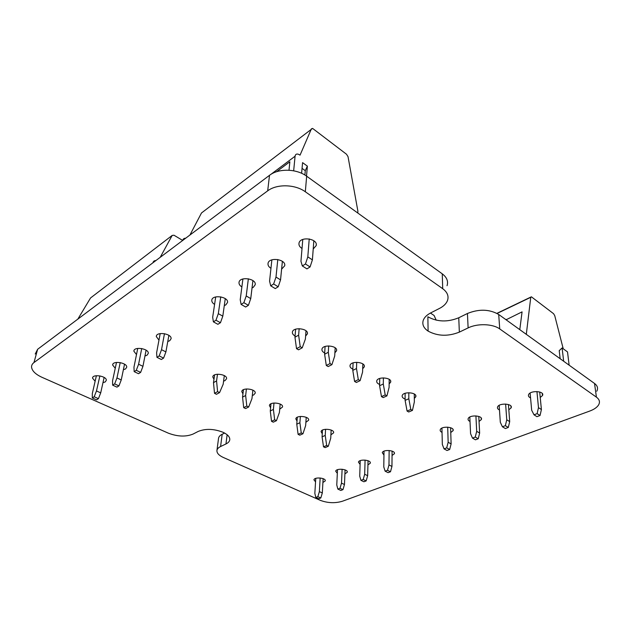 <?xml version="1.0" encoding="UTF-8"?>
<svg xmlns="http://www.w3.org/2000/svg" width="631" height="631" viewBox="0 0 631 631"><rect width="100%" height="100%" fill="white"/><g stroke="black" fill="none" stroke-linecap="round" stroke-linejoin="round"><path stroke-width="0.95" d="M569.13 365.175L567.521 351.932L562.103 347.949L559.224 350.647L560.154 358.708M525.71 333.917L526.388 333.61L530.766 297.304L531.381 296.807L553.568 313.694L554.736 315.634L563.223 348.769M526.388 333.61L526.467 334.462M506.078 319.783L522.074 311.872L519.786 329.65M441.921 428.118L442.339 444.492L444.05 448.87L447.032 450.502L449.674 449.509L446.701 447.868L448.152 442.268L447.702 427.14M448.152 442.268L451.118 443.916L450.605 427.7M446.701 447.868L444.05 448.87M451.118 443.916L449.674 449.509M562.103 347.949L563.664 361.24M506.172 319.854L506.141 319.373M469.811 417.028L470.576 433.671L472.477 438.111L475.443 439.815L478.227 438.766L475.261 437.054L476.689 431.328L475.916 415.884M476.689 431.328L479.647 433.055L478.779 416.413M475.261 437.054L472.477 438.111M479.647 433.055L478.227 438.766M499.176 405.362L500.312 422.273L502.418 426.769L505.368 428.559L508.31 427.455L505.352 425.657L506.756 419.804L505.62 404.037M506.756 419.804L509.698 421.611L508.436 404.518M505.352 425.657L502.418 426.769M509.698 421.611L508.31 427.455M530.127 393.074L531.673 410.253L534.007 414.812L536.942 416.681L540.041 415.513L537.115 413.636L538.48 407.642L536.942 391.535M538.48 407.642L541.406 409.543L539.694 391.969M537.115 413.636L534.007 414.812M541.406 409.543L540.041 415.513M214.516 393.326L213.499 382.631L216.559 380.927L217.592 391.654L214.516 393.326L216.472 394.288L219.556 392.624L223.169 384.247L224.32 375.619M214.587 374.909L213.499 382.631M217.592 391.654L219.556 392.624M216.559 380.927L217.498 374.215M243.692 407.65L242.556 397.136L245.648 395.519L246.8 406.064L243.692 407.65L245.562 408.565L248.669 406.987L251.95 398.682L252.897 390.163M243.44 389.69L242.556 397.136M246.8 406.064L248.669 406.987M245.648 395.519L246.413 388.948M271.527 421.311L270.281 410.97L273.397 409.44L274.659 419.804L271.527 421.311L273.31 422.178L276.441 420.688L279.415 412.453L280.172 404.045M270.983 403.785L270.281 410.97M274.659 419.804L276.441 420.688M273.397 409.44L274.004 403.012M298.1 434.349L296.767 424.182L299.891 422.731L301.255 432.929L298.1 434.349L299.804 435.185L302.959 433.765L305.641 425.617L306.232 417.328M297.304 417.241L296.767 424.182M301.255 432.929L302.959 433.765M299.891 422.731L300.364 416.444M323.506 446.819L322.086 436.818L325.225 435.437L326.669 445.47L323.506 446.819L325.139 447.616L328.301 446.267L330.731 438.198L331.157 430.034M322.48 430.097L322.086 436.818M326.669 445.47L328.301 446.267M325.225 435.437L325.58 429.285M315.768 478.377L314.837 493.363L315.792 497.441L318.758 498.75L320.816 497.977L317.85 496.66L319.365 491.628L320.162 477.982M319.365 491.628L322.315 492.953L323.127 478.645M317.85 496.66L315.792 497.441M322.315 492.953L320.816 497.977M337.49 469.709L336.773 484.955L337.845 489.088L340.811 490.453L342.972 489.64L339.999 488.276L341.505 483.141L342.112 469.235M341.505 483.141L344.463 484.521L345.078 469.89M339.999 488.276L337.845 489.088M344.463 484.521L342.972 489.64M360.214 460.654L359.725 476.16L360.932 480.349L363.906 481.768L366.169 480.917L363.188 479.497L364.686 474.26L365.081 460.078M364.686 474.26L367.652 475.695L368.047 460.725M363.188 479.497L360.932 480.349M367.652 475.695L366.169 480.917M384.019 451.165L383.782 466.94L385.131 471.183L388.104 472.666L390.479 471.775L387.497 470.292L388.98 464.944L389.146 450.487M388.98 464.944L391.954 466.443L392.096 451.11M387.497 470.292L385.131 471.183M391.954 466.443L390.479 471.775M70.475 324.642L73.48 322.386M185.648 238.234C184.071 238.179 183.085 238.912 182.706 240.443L173.99 235.229L172.168 235.434L90.548 297.958L77.842 319.112M90.548 297.958L91.172 297.477M172.168 235.434L160.203 257.33M155.889 260.564C154.311 260.548 153.325 261.289 152.915 262.796M159.186 355.916L161.528 349.684L165.906 351.901L163.587 358.108L159.186 355.916L156.945 357.32L156.606 352.808L160.195 333.578M165.906 351.901L168.879 335.361M156.945 357.32L161.339 359.504L163.587 358.108M161.528 349.684L164.462 333.665M136.288 370.31L138.607 364.229L142.945 366.327L140.634 372.393L136.288 370.31L134.166 371.635L133.961 367.171L137.739 348.407M142.945 366.327L146.092 350.181M134.166 371.635L138.52 373.71L140.634 372.393M138.607 364.229L141.723 348.533M114.653 383.9L116.964 377.961L121.247 379.957L118.951 385.888L114.653 383.9L112.649 385.162L112.563 380.745L116.506 362.423M121.247 379.957L124.536 364.19M112.649 385.162L116.948 387.134L118.951 385.888M116.964 377.961L120.221 362.58M94.185 396.765L96.472 390.96L100.708 392.861L98.436 398.658L94.185 396.765L92.292 397.956L92.315 393.594L96.385 375.705M100.708 392.861L104.131 377.441M92.292 397.956L96.535 399.841L98.436 398.658M96.472 390.96L99.872 375.887M357.801 213.026L357.88 211.093L348.028 156.662L346.529 154.264L312.558 128.385L201.502 212.962L189.915 235.04M201.502 212.962L202.109 212.497M302.06 168.367L305.278 170.693L307.376 166.134L302.572 162.632L301.61 173.304M307.376 166.134L306.524 176.112M311.462 128.732L300.048 155.139L298.353 154.224C296.46 153.688 295.371 154.35 295.079 156.22L293.66 170.812M276.52 171.75L289.858 161.765L289.006 170.228M305.451 263.987L307.81 256.88L312.4 259.869L310.066 266.945L305.451 263.987L302.32 265.951L300.948 261.234L302.785 239.457M312.4 259.869L313.836 240.782M302.32 265.951L306.934 268.893L310.066 266.945M307.81 256.88L309.229 238.92M305.278 170.693L304.899 175.039M273.625 283.989L275.992 277.072L280.543 279.88L278.2 286.774L273.625 283.989L270.699 285.827L269.571 281.142L271.866 259.854M280.543 279.88L282.38 261.36M270.699 285.827L275.274 288.596L278.2 286.774M275.992 277.072L277.798 259.507M243.858 302.699L246.224 295.955L250.744 298.597L248.401 305.325L243.858 302.699L241.121 304.418L240.214 299.764L242.903 278.973M250.744 298.597L252.921 280.606M241.121 304.418L245.656 307.029L248.401 305.325M246.224 295.955L248.362 278.776M215.96 320.232L218.318 313.654L222.806 316.155L220.464 322.709L215.96 320.232L213.388 321.849L212.679 317.235L215.699 296.933M222.806 316.155L225.267 298.644M213.388 321.849L217.892 324.31L220.464 322.709M218.318 313.654L220.747 296.846M436.195 320.162L434.112 315.508L430.445 313.039M407.074 411.057L408.714 411.988L412.445 410.395L410.805 409.464L407.074 411.057L405.11 400.377L408.817 398.753L410.805 409.464M412.445 410.395L414.346 401.939L414.299 393.996M408.801 392.703L408.817 398.753M405.11 393.294L405.11 400.377M381.471 396.615L383.191 397.585L386.921 395.897L385.202 394.919L381.471 396.615L379.586 385.738L383.293 384.019L385.202 394.919M386.921 395.897L389.098 387.371L389.193 379.326M383.396 377.866L383.293 384.019M379.728 378.45L379.586 385.738M354.575 381.44L356.381 382.457L360.112 380.674L358.305 379.649L354.575 381.44L352.792 370.373L356.491 368.551L358.305 379.649M360.112 380.674L362.58 372.069L362.841 363.945M356.72 362.289L356.491 368.551M353.084 362.864L352.792 370.373M326.298 365.483L328.199 366.556L331.914 364.663L330.013 363.582L326.298 365.483L324.618 354.22L328.301 352.295L330.013 363.582M331.914 364.663L334.714 355.994L335.156 347.784M328.672 345.906L328.301 352.295M325.083 346.458L324.618 354.22M296.523 348.675L298.526 349.811L302.225 347.807L300.222 346.664L296.523 348.675L294.961 337.214L298.629 335.171L300.222 346.664M302.225 347.807L305.388 339.068L306.011 330.794M299.157 328.656L298.629 335.171M295.631 329.193L294.961 337.214M447.048 285.709C448.444 281.292 446.851 277.332 442.268 273.846L306.658 176.207C296.586 168.619 278.5 168.201 269.508 175.323L37.639 349.274L35.226 354.023M33.971 362.557C32.236 363.85 31.44 365.404 31.566 367.226C32.142 371.004 35.62 374.364 42.001 377.314L168.311 433.15C177.563 436.66 185.782 436.975 192.976 434.104L198.3 431.383C205.73 428.449 214.035 428.772 223.2 432.345C227.846 434.609 230.031 437.102 229.763 439.846C229.479 441.487 228.209 442.859 225.969 443.948L220.59 446.527C218.397 447.6 217.182 448.917 216.938 450.479C216.756 453.09 218.886 455.424 223.335 457.475L320.351 500.359C327.71 503.096 335.014 503.404 342.278 501.282L589.709 411.073C594.126 409.424 597.107 407.342 598.653 404.818C600.207 401.963 599.458 399.407 596.421 397.151L499.736 328.932C492.764 323.742 477.415 323.253 468.123 327.915L459.344 332.119C448.089 336.583 437.669 336.252 428.102 331.109C423.646 328.073 422.021 324.508 423.22 320.422C424.269 317.472 426.785 314.956 430.768 312.873L439.562 308.385C443.664 306.264 446.322 303.614 447.529 300.435C448.941 296.065 447.332 292.153 442.702 288.69L305.325 191.769C295.103 184.22 276.772 183.787 267.686 190.846L33.971 362.557L37.639 349.274M540.231 397.483L542.471 395.574C545.121 391.07 530.482 390.045 528.612 394.604C528.052 395.929 528.707 397.025 530.561 397.869M508.823 409.787L511.078 407.91C513.476 403.635 499.255 402.578 497.607 406.9C497.125 408.131 497.756 409.148 499.484 409.969M479.039 421.445L481.303 419.607C483.48 415.545 469.645 414.457 468.202 418.574C467.784 419.71 468.391 420.664 470.016 421.461M450.755 432.519L453.034 430.721C454.998 426.856 441.526 425.736 440.272 429.656C439.91 430.713 440.501 431.62 442.031 432.377M414.322 398.39L415.742 396.836C417.683 392.466 403.398 391.117 402.215 395.566C401.844 397.009 402.815 398.169 405.11 399.044M389.138 383.916L390.621 382.236C392.49 377.646 377.859 376.171 376.762 380.848C376.431 382.315 377.377 383.514 379.61 384.445M392.056 455.472L394.351 453.768C395.921 450.305 383.191 449.146 382.283 452.672L383.964 455.069M367.936 464.897L370.231 463.249C371.651 459.936 359.22 458.769 358.447 462.137L360.096 464.408M344.912 473.897L347.216 472.288C348.493 469.125 336.339 467.95 335.692 471.168L337.317 473.329M322.906 482.486L325.217 480.932C326.369 477.904 314.483 476.72 313.938 479.805L315.547 481.863M330.904 434.83L333.562 432.89C334.927 429.159 321.739 427.779 321.069 431.58L322.26 433.773M305.877 422.297L308.598 420.254C309.892 416.357 296.396 414.859 295.813 418.834L297.004 421.074M362.691 368.741L364.245 366.919C366.035 362.091 351.033 360.475 350.047 365.396C349.748 366.879 350.678 368.118 352.839 369.111M334.887 352.8L336.528 350.828C338.224 345.749 322.827 343.966 321.96 349.156C321.7 350.647 322.615 351.917 324.689 352.974M305.617 336.055L307.368 333.894C308.953 328.538 293.131 326.59 292.405 332.056C292.185 333.554 293.068 334.864 295.063 335.976M313.221 248.985L316.186 245.585C318.134 238.486 299.93 236.033 298.984 243.282C298.7 245.293 299.709 247.021 302.028 248.48M281.615 269.121L284.691 265.801C286.348 259.16 268.711 256.73 268.017 263.521C267.804 265.351 268.782 266.945 270.959 268.317M252.037 287.949L253.315 287.31L255.2 284.731C256.604 278.508 239.488 276.102 239.015 282.467C238.865 284.147 239.812 285.63 241.87 286.924M224.289 305.593L225.819 304.883L227.523 302.494C228.698 296.649 212.071 294.267 211.795 300.261C211.693 301.799 212.623 303.188 214.587 304.41M279.707 409.196L282.499 407.042C283.705 402.964 269.879 401.34 269.405 405.504L270.589 407.792M252.305 395.495L253.615 394.998L255.184 393.216C256.289 388.941 242.115 387.174 241.76 391.551L242.943 393.878M223.587 381.14L225.07 380.564L226.561 378.734C227.554 374.246 213.002 372.329 212.781 376.928L213.972 379.286M167.775 341.505L169.723 340.724L171.096 338.705C171.869 333.594 156.228 331.283 156.299 336.536L158.973 340.125M144.956 356.01L147.039 355.221L148.293 353.336C148.916 348.509 133.669 346.23 133.867 351.199L136.501 354.575M123.384 369.711L125.585 368.93L126.736 367.171C127.225 362.604 112.357 360.364 112.657 365.065L115.252 368.259M102.963 382.686L105.267 381.913L106.316 380.272C106.694 375.942 92.173 373.733 92.568 378.198L95.131 381.219M596.768 391.244C598.291 388.349 597.549 385.754 594.528 383.467L498.703 314.467C489.419 309.151 478.992 308.827 467.437 313.489L458.761 317.764C447.631 322.299 437.33 321.976 427.865 316.786L428.102 331.109M224.62 433.063L222.175 434.262C220.006 435.358 218.791 436.699 218.547 438.293L216.938 450.479M530.766 297.304L497.102 313.449M295.079 156.22L270.786 174.44M267.686 190.846L269.508 175.323M305.325 191.769L306.658 176.207M442.702 288.69L442.268 273.846M225.969 443.948L227.128 434.743M220.59 446.527L222.175 434.262M459.344 332.119L458.761 317.764M468.123 327.915L467.437 313.489M499.736 328.932L498.703 314.467M596.421 397.151L594.528 383.467M530.821 297.075L496.912 313.347M542.266 393.499L542.471 395.574M510.944 406.119L511.078 407.91M481.224 418.085L481.303 419.607M452.987 429.427L453.034 430.721M415.734 395.558L415.742 396.836M390.628 381.053L390.621 382.236M394.359 452.908L394.351 453.768M370.255 462.531L370.231 463.249M347.239 471.712L347.216 472.288M325.241 480.467L325.217 480.932M333.594 432.259L333.562 432.89M308.638 419.733L308.598 420.254M364.276 365.862L364.245 366.919M336.575 349.929L336.528 350.828M307.423 333.207L307.368 333.894M316.257 244.599L316.186 245.585M284.739 265.249L284.691 265.801M156.401 335.984L156.299 336.536M133.993 350.552L133.867 351.199M112.807 364.355L112.657 365.065M92.741 377.441L92.568 378.198"/></g></svg>
